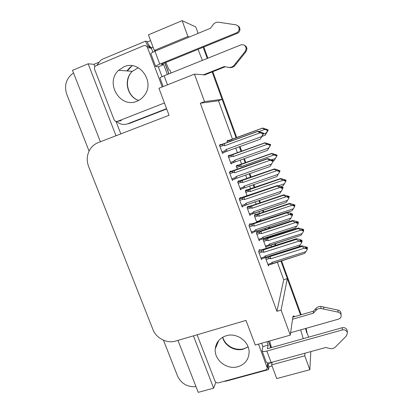 <?xml version="1.0" encoding="UTF-8"?>
<svg xmlns="http://www.w3.org/2000/svg" width="413" height="413" viewBox="0 0 413 413"><rect width="100%" height="100%" fill="white"/><g stroke="black" fill="none" stroke-linecap="round" stroke-linejoin="round"><path stroke-width="0.62" d="M269.674 340.968L271.434 347.586M303.25 338.66L300.669 329.879M236.097 137.787L212.148 71.945L222.117 99.352L204.523 101.593L194.43 74.123L204.848 74.836M202.355 60.391L198.059 49.343M189.335 37.01L187.92 36.499L182.123 20.65L195.757 26.886L198.116 33.376M203.17 47.263L207.228 58.424L203.17 47.263M232.473 139.114L218.487 100.746L222.117 99.352M218.487 100.746L200.305 103.224L276.922 311.309L283.726 279.72L277.262 261.992M271.656 246.618L271.036 244.919M268.409 237.702L268.12 236.912M265.394 229.432L264.96 228.239M259.555 213.413L258.889 211.59M256.168 204.125L255.327 201.812M250.614 188.886L249.571 186.02M246.85 178.561L245.59 175.102M241.59 164.121L240.144 160.156M237.439 152.738L235.74 148.081M283.726 279.72L287.319 278.62L300.525 314.928L280.886 260.939M306.038 328.35L305.925 329.78L305.465 328.516L308.609 337.153M272.043 365.939L268.827 366.816M169.862 69.864L171.028 72.998M94.887 66.679L93.983 64.335L98.542 62.425M147.338 41.981L150.606 40.619M120.813 133.879L115.991 121.376M177.951 340.405L198.23 392.35L213.66 388.168L193.418 335.857M213.66 388.168L215.849 382.247M115.991 135.743L88.145 63.783L93.983 64.335M88.145 63.783L72.518 70.349L100.395 141.757M89.069 151.07L66.808 94.474C64.072 85.997 65.93 79.089 72.389 73.762L73.56 73.018M195.994 386.625C187.44 387.239 181.276 383.677 177.513 375.928L163.471 340.229M182.123 20.65L148.448 34.847L154.271 50.438L156.006 50.804M310.824 351.587L309.833 369.707L276.756 378.571L271.646 364.875L272.157 362.216M294.624 316.642L294.123 316.167C293.431 315.661 292.998 315.997 292.822 317.163L290.293 335.129L281.093 310.086L287.319 278.62M309.833 369.707L304.748 355.81L304.949 353.203M194.43 74.123L158.933 88.258L169.062 115.273L98.18 142.614C95 143.869 92.414 145.913 90.426 148.742C86.906 154.219 86.307 160.156 88.625 166.553L152.924 329.497C156.207 338.319 167.017 343.812 175.752 341.05L246.009 320.4L255.255 345.051L290.293 335.129M165.866 62.466L169.139 70.158M276.922 311.309L281.093 310.086M200.305 103.224L204.523 101.593M250.139 224.047L249.979 223.614L248.967 225.446L251.93 233.505L252.379 232.607M240.526 197.868L240.371 197.455L239.23 198.947L242.224 207.094L242.839 206.201M230.815 171.416L230.671 171.023L229.391 172.169L232.416 180.398L233.335 179.469M221.001 144.684L220.862 144.318L219.448 145.108L222.504 153.424L223.836 152.407M259.648 249.958L259.483 249.504L258.605 251.672L261.537 259.648L261.878 258.724M257.433 231.621L257.273 231.192L256.401 233.056L259.235 240.794L259.607 239.927M248.228 206.49L248.079 206.082L247.082 207.631L249.942 215.441L250.438 214.6M238.931 181.106L238.786 180.718L237.666 181.947L240.557 189.835L241.259 188.984M229.54 155.469L229.406 155.102L228.157 156L231.079 163.971L232.235 163.016M265.987 257.191L265.626 258.228L268.435 265.889L268.718 264.996M255.358 214.471L255.213 214.073L254.341 215.658L256.752 222.256M246.442 190.073L246.303 189.691L245.317 190.982L247.113 195.901M237.439 165.437L237.31 165.076L236.205 166.067L237.377 169.273M228.353 140.565L228.224 140.224L227 140.905L227.537 142.366M264 238.311L263.277 240.098L265.998 247.532L266.302 246.7M264.186 238.637L264.062 238.291M222.37 153.068L223.877 152.526M187.92 36.499L154.271 50.438M304.748 355.81L271.646 364.875M305.925 329.78L306.683 332.821M239.359 146.77L241.058 151.432M243.758 158.866L245.203 162.836M249.204 173.837L250.464 177.296M253.184 184.771L254.227 187.641M258.946 200.615L259.777 202.902M262.508 210.413L263.164 212.205M268.584 227.119L268.997 228.255M271.744 235.802L272.012 236.535M274.66 243.815L275.259 245.467M203.821 46.999L207.878 58.166M212.798 71.686L236.742 137.55M240.01 146.538L241.703 151.199M244.408 158.633L245.854 162.603M249.85 173.61L251.109 177.074M253.83 184.544L254.873 187.419M259.591 200.398L260.422 202.685M263.153 210.196L263.809 211.993M269.23 226.907L269.643 228.043M272.389 235.596L272.657 236.329M275.301 243.613L275.905 245.26M281.527 260.737L301.165 314.742M306.105 328.33L306.921 332.527M303.607 230.304L303.684 229.793L303.648 230.413L303.24 230.423M263.819 238.755L267.929 237.857L298.408 227.997L303.57 229.468L303.534 230.087L301.8 229.329L301.717 229.84L303.416 230.49L303.493 231.445L303.416 230.49M302.899 230.294L303.534 230.087M303.57 229.468L303.493 229.974M268.13 240.671L300.948 230.093L298.3 228.58L267.696 238.471L268.13 240.671L266.943 240.34C265.771 239.989 265.626 239.561 266.499 239.06L263.277 240.098M267.696 238.471L266.499 239.06M270.169 245.255L300.845 235.369L268.424 246.019L268.651 245.017L265.451 246.045M270.107 245.219L269.369 244.073L268.651 245.017M300.845 235.369L302.182 233.546L269.369 244.073M303.483 230.681L303.648 230.413M303.493 231.445L302.182 233.546M298.408 227.997L298.3 228.58M300.948 230.093L303.333 231.006M307.339 248.218L307.406 247.624L307.38 248.337L306.864 248.368M270.386 255.792L301.96 245.818L307.287 247.289L307.262 247.996L305.47 247.211L305.398 247.805L307.153 248.476L307.251 249.535L307.153 248.476M306.513 248.234L307.262 247.996M307.287 247.289L307.22 247.883M270.644 258.832L304.613 248.13L301.862 246.494L270.19 256.499L270.644 258.832L269.415 258.481C268.295 258.135 268.14 257.686 268.956 257.129L265.647 258.171M270.19 256.499L268.956 257.129M272.745 263.484L304.531 253.458L270.907 264.315L271.181 263.298L267.867 264.335M272.647 263.437L271.924 262.332L271.181 263.298M304.531 253.458L305.888 251.687L271.924 262.332M307.205 248.616L307.38 248.337M307.251 249.535L305.888 251.687M301.96 245.818L301.862 246.494M304.613 248.13L307.086 249.08M301.96 241.213L302.048 240.624L302.001 241.331L301.495 241.357M259.245 250.087L263.639 249.184L296.369 238.719L299.384 239.297L301.965 240.392L301.877 240.98L300.014 240.165L299.915 240.753L301.743 241.455L301.913 241.93L300.411 244.775L265.161 255.946L264.387 256.953L260.944 258.042M301.129 241.218L301.877 240.98M301.924 240.273L301.836 240.862M259.106 253.03L262.549 251.935C261.29 251.548 261.135 251.083 262.079 250.536L258.621 251.641M262.549 251.935L263.824 252.291L263.37 249.891L262.079 250.536M263.824 252.291L299.084 241.068L296.24 239.395L263.37 249.891M301.743 241.455L301.826 242.529M265.936 257.113L299.022 246.649L266.034 257.165L265.161 255.946M266.034 257.165L264.119 258.011L264.387 256.953M299.022 246.649L300.411 244.775M301.81 241.641L302.001 241.331M296.369 238.719L296.24 239.395M299.084 241.068L301.655 242.054M294.815 205.664L294.923 205.24L294.856 205.777L294.557 205.751M254.909 214.621L259.075 213.573L289.601 203.377L294.805 204.91L294.737 205.447L292.998 204.693L292.884 205.122L294.588 205.762L294.634 206.639L294.588 205.762M294.216 205.622L294.737 205.447M294.805 204.91L294.696 205.333M259.214 216.231L292.079 205.287L289.451 203.857L258.806 214.089L259.214 216.231L258.022 215.901C256.85 215.555 256.705 215.142 257.593 214.652L254.367 215.731M258.806 214.089L257.593 214.652M259.297 221.414L259.746 220.625L256.545 221.688M261.145 220.8L260.469 219.664L259.746 220.625M287.262 212.313L291.976 210.754L287.34 212.323M291.976 210.754L293.323 208.777L260.469 219.664M294.686 206.051L294.856 205.777M294.634 206.639L293.323 208.777M289.601 203.377L289.451 203.857M292.079 205.287L294.474 206.19M285.93 180.786L286.075 180.45L285.698 180.868M245.859 190.274L280.701 178.514L285.956 180.114L285.853 180.569L284.108 179.815L283.958 180.156L285.672 180.791L285.688 181.586L285.672 180.791M285.445 180.708L285.853 180.569M285.956 180.114L285.811 180.455M250.211 191.549L283.122 180.238L280.515 178.896L249.824 189.474L250.211 191.549L249.018 191.229C247.841 190.889 247.702 190.481 248.6 190.011L245.368 191.126M249.824 189.474L248.6 190.011M283.024 185.912L281.077 186.573L283.029 185.902L284.381 183.759L278.455 185.783M285.806 181.178L285.972 180.904M285.688 181.586L284.381 183.759M280.701 178.514L280.515 178.896M283.122 180.238L285.528 181.137M276.044 157.353L274.025 160.771L273.396 160.993M236.551 165.758L271.718 153.409L277.015 155.076L276.844 155.329L275.135 154.694L274.95 154.942L276.669 155.577L276.653 156.284L276.488 155.83L277.138 155.412M276.586 155.546L276.886 155.443M241.12 166.625L274.077 154.937L271.491 153.688L240.758 164.611L241.12 166.625L239.922 166.31C238.745 165.98 238.611 165.582 239.514 165.128L236.282 166.279M240.758 164.611L239.514 165.128M274.025 160.771L275.347 158.494L271.728 159.769M276.653 156.284L275.347 158.494M276.08 157.343L276.829 156.031M271.718 153.409L271.491 153.688M274.077 154.937L276.488 155.83M292.487 214.76L292.61 214.264L292.533 214.879L292.151 214.868M249.648 224.207L254.098 223.134L286.88 212.287L289.936 212.948L292.528 214.032L292.404 214.528L290.535 213.712L290.401 214.202L292.234 214.899L292.404 215.374L290.871 218.167L255.559 229.752L254.79 230.779L251.341 231.91M291.785 214.729L292.404 214.528M292.487 213.913L292.358 214.404M249.483 226.851L252.932 225.71C251.672 225.333 251.522 224.879 252.477 224.352L248.987 225.503M252.932 225.71L254.212 226.066L253.788 223.732L252.477 224.352M254.212 226.066L289.523 214.419L286.71 212.845L253.788 223.732M292.234 214.899L292.275 215.875M256.411 231.043L289.461 220.217L256.478 231.084L255.559 229.752M256.478 231.084L254.573 231.884L254.79 230.779M289.461 220.217L290.871 218.167M292.337 215.194L292.533 214.879M286.88 212.287L286.71 212.845M289.523 214.419L292.105 215.395M282.915 188.023L283.075 187.631L282.642 188.116M239.891 198.085L277.288 185.571L282.993 187.399L282.828 187.791L280.954 186.981L280.778 187.368L282.621 188.06L282.791 188.545L281.222 191.271L245.864 203.284L245.09 204.332L241.641 205.504M282.342 187.956L282.828 187.791M282.951 187.275L282.786 187.667M239.762 200.388L243.211 199.211C241.951 198.844 241.806 198.4 242.772 197.889L239.282 199.087M243.211 199.211L244.496 199.562L244.098 197.3L242.772 197.889M244.496 199.562L279.864 187.487L277.071 186.01L244.098 197.3M282.621 188.06L282.626 188.942M246.793 204.703L279.808 193.511L246.824 204.729L245.864 203.284M246.824 204.729L244.935 205.483L245.09 204.332M279.808 193.511L281.222 191.271M282.766 188.467L282.957 188.147M277.288 185.571L277.071 186.01M279.864 187.487L282.456 188.457M272.255 162.825L270.071 166.516L237.062 178.096L236.06 176.542L235.291 177.605L231.832 178.824M273.282 161.132L273.483 160.843M273.241 161.008L272.967 161.106M272.864 160.92L273.442 160.719M229.85 171.756L267.593 158.571L273.313 160.358L273.153 160.771L271.269 159.96L271.057 160.249L272.905 160.936L273.081 161.426L272.291 162.81M272.797 160.894L273.153 160.771M273.313 160.358L273.107 160.647M229.938 173.651L233.391 172.433C232.127 172.071 231.987 171.643 232.968 171.152L229.473 172.386M233.391 172.433L234.682 172.773L234.316 170.59L232.968 171.152M234.682 172.773L270.102 160.265L267.335 158.897L234.316 170.59M272.905 160.936L272.699 161.23L272.874 161.72L273.081 161.426M237.062 178.096L235.198 178.808C234.661 178.814 234.687 178.411 235.291 177.605M270.071 166.516L271.475 164.09L236.06 176.542M272.874 161.72L271.475 164.09M267.593 158.571L267.335 158.897M270.102 160.265L272.699 161.23M262.348 135.598L260.257 139.191L227.202 151.179L226.154 149.511L225.384 150.6L221.926 151.855M263.458 133.704L263.184 133.802M263.158 133.714L263.7 133.518M219.494 145.237L257.795 131.282L263.571 133.151L263.375 133.461L261.233 132.841L263.086 133.523L263.262 134.013L262.513 135.536M263.102 133.564L263.375 133.461M220.005 146.636L223.469 145.371C222.199 145.02 222.065 144.602 223.061 144.127L219.556 145.412M223.469 145.371L224.76 145.706L224.424 143.595L223.061 144.127M224.76 145.706L260.231 132.749L257.49 131.489L224.424 143.595M263.086 133.523L262.838 133.709L263.019 134.204L263.262 134.013M227.202 151.179L225.369 151.85C224.76 151.865 224.765 151.447 225.384 150.6M260.257 139.191L261.62 136.62L226.154 149.511M263.019 134.204L261.62 136.62M257.795 131.282L257.49 131.489M260.231 132.749L262.838 133.709M158.329 66.829L155.649 66.462C155.618 66.065 156.992 65.28 159.769 64.118L236.52 32.818L237.372 33.329L161.307 64.325L163.708 64.645L158.329 66.829L162.015 76.684M163.708 64.645L167.368 74.469M153.078 47.252L151.292 47.996L152.862 52.188M96.967 65.228L100.617 60.344L102.909 59.023L145.583 41.119L147.198 41.522C147.983 44.155 149.423 46.282 151.525 47.898M166.697 108.965L129.47 123.43L127.751 123.761L166.584 108.66M127.751 123.761C123.663 125.16 119.915 124.39 116.497 121.463M151.494 48.538C148.572 46.922 146.605 44.449 145.583 41.119M203.201 74.929L224.28 66.57L225.235 66.756L204.342 75.037M244.382 45.254C246.019 45.957 246.871 47.232 246.938 49.08L246.019 51.666L234.589 65.935C233.066 67.314 231.316 67.84 229.334 67.526L225.235 66.756M224.28 66.57L229.334 67.526M234.589 65.935L233.722 65.744L245.255 51.336L246.184 48.719C245.704 45.507 243.918 44.237 240.831 44.903L164.116 75.775C161.344 76.916 159.96 77.659 159.97 78L163.176 86.57M233.722 65.744C232.183 67.133 230.418 67.665 228.42 67.345M236.52 63.612L235.668 63.395M237.372 33.329C238.853 32.648 239.71 31.476 239.938 29.803L239.112 29.261C239.137 26.855 238.038 25.379 235.818 24.816L218.064 22.142C216.025 22.188 214.357 23.051 213.062 24.723L210.449 28.27L154.958 51.238C152.185 52.42 150.822 53.246 150.879 53.711L155.634 66.416M239.938 29.803C240.025 27.981 239.313 26.639 237.8 25.766M239.112 29.261C238.884 30.944 238.017 32.131 236.52 32.818M290.628 332.728L338.541 319.11C340.56 318.356 341.406 316.962 341.092 314.923C340.653 313.462 339.651 312.527 338.082 312.125L320.901 308.48L320.942 306.472L337.963 310.075L338.082 312.125M266.927 341.747L268.171 345.087L267.366 348.727L342.238 327.721L342.392 329.92C344.865 329.507 346.528 330.415 347.39 332.641L346.517 335.826L334.907 347.478C333.368 348.572 331.634 348.908 329.703 348.479L325.697 347.503L271.129 362.5L266.855 351.05C264.083 351.742 262.462 351.618 261.992 350.668L262.869 346.584L268.171 345.087M261.625 343.249L262.869 346.584M268.966 362.893L269.131 363.332L272.1 362.516M223.65 381.421L226.479 381.044L268.522 369.594L269.002 367.203L268.032 363.404M268.522 369.594L267.547 365.763M262.038 350.792L266.235 362.015C266.726 363.012 268.352 363.177 271.129 362.5M342.392 329.92L266.855 351.05M347.287 331.484L347.194 330.415C346.337 328.206 344.69 327.308 342.238 327.721M313.322 313.23L313.431 311.185L316.048 308.325L315.966 310.349L313.322 313.23L292.528 319.244M292.822 317.163L313.431 311.185M341.03 314.04L340.947 312.847C340.513 311.397 339.517 310.473 337.963 310.075M316.048 308.325C317.344 306.983 318.975 306.363 320.942 306.472M315.966 310.349C317.272 308.991 318.919 308.372 320.901 308.48M323.756 309.038L323.771 307.024M123.905 66.823C139.098 59.586 155.112 81.438 144.658 95.036C142.661 97.886 140.105 99.941 136.977 101.206C120.198 108.851 104.603 82.724 118.645 70.287L123.905 66.823M164.451 102.971L117.643 121.288C116.012 121.737 114.799 121.154 113.998 119.543L94.66 69.461C94.21 68.052 94.5 66.88 95.532 65.941L143.672 45.709C145.371 45.198 146.63 45.786 147.451 47.464L162.232 86.947M146.785 46.401L146.961 46.442C148.634 45.941 149.867 46.519 150.673 48.166L147.451 47.464M226.179 335.764C236.67 332.315 249.493 341.566 249.106 352.346C248.693 359.584 244.971 364.369 237.945 366.703C226.928 370.162 213.934 359.888 215.266 348.809C216.097 342.3 219.731 337.953 226.179 335.764M258.512 344.132L267.165 367.601C267.144 368.84 266.519 369.661 265.301 370.069L218.472 382.83C216.866 383.104 215.7 382.51 214.961 381.044L197.543 335.929L197.378 334.695M268.161 362.913L267.918 363.956M266.875 132.052L268.156 130.25L265.192 135.175L262.147 136.393M267.645 130.302L268.114 130.131M227.052 141.04L262.642 128.051L267.991 129.796L267.825 130.069L265.853 129.481L267.572 130.11L267.738 130.57L267.025 132M258.941 131.582L264.94 129.383L262.379 128.226L231.605 139.511L231.776 140.812M264.94 129.383L267.738 130.57M231.605 139.511L230.346 140.002C229.427 140.441 229.556 140.823 230.738 141.148L230.815 141.163M264.94 135.381L266.225 132.976L263.571 133.941M267.526 130.73L266.225 132.976M262.642 128.051L262.379 128.226M298.263 222.834L298.367 222.333L298.305 222.953L297.912 222.948M257.01 231.76L261.279 230.779L292.869 220.449L298.243 221.993L298.186 222.612L296.389 221.827L296.281 222.328L298.041 222.999L298.103 223.97L298.041 222.999M297.556 222.814L298.186 222.612M298.243 221.993L298.145 222.493M261.439 233.65L295.46 222.566L292.729 221.022L261.011 231.388L261.439 233.65L260.211 233.309C259.08 232.968 258.93 232.529 259.762 231.987L256.411 233.082M261.011 231.388L259.762 231.987M263.592 238.44L295.378 228.09L262.343 239.055L261.759 239.23L261.987 238.177L258.672 239.251M263.525 238.404L262.735 237.191L261.987 238.177M295.378 228.09L296.746 226.159L262.735 237.191M298.129 223.237L298.305 222.953M298.103 223.97L296.746 226.159M292.869 220.449L292.729 221.022M295.46 222.566L297.938 223.51M289.095 197.192L289.229 196.779L288.847 197.275M247.702 206.67L252.049 205.519L283.685 194.822L289.11 196.438L289.017 196.965L287.211 196.185L287.071 196.593L288.837 197.259L288.868 198.142L288.837 197.259M288.511 197.135L289.017 196.965M289.11 196.438L288.976 196.846M252.142 208.219L286.214 196.738L283.504 195.287L251.739 206.02L252.142 208.219L250.908 207.884C249.777 207.548 249.633 207.119 250.469 206.598L247.119 207.734M251.739 206.02L250.469 206.598M254.346 213.149L286.132 202.468L253.081 213.733L252.529 213.898L252.704 212.798L249.38 213.908M254.31 213.123L253.448 211.797L252.704 212.798M286.132 202.468L287.515 200.367L253.448 211.797M288.961 197.605L289.141 197.311M288.868 198.142L287.515 200.367M283.685 194.822L283.504 195.287M286.214 196.738L288.702 197.677M238.203 181.359L274.408 168.938L277.412 169.707L280.004 170.972M279.369 171.194L279.709 170.941L277.944 170.28L277.763 170.595L279.539 171.256L279.534 172.051L279.539 171.256M279.88 170.626L279.709 170.941M242.751 182.531L276.87 170.646L274.186 169.294L242.374 180.398L242.751 182.531L241.512 182.2C240.376 181.87 240.237 181.457 241.089 180.951L237.728 182.123M242.374 180.398L241.089 180.951M279.534 172.051L276.803 176.594L243.727 188.158L243.211 188.307L243.329 187.161L239.999 188.313M245.007 187.6L244.068 186.144L243.329 187.161M278.181 174.317L244.068 186.144M279.699 171.705L279.88 171.405M274.408 168.938L274.186 169.294M276.87 170.646L279.369 171.576M269.472 146.909L267.418 150.409L235.57 161.788L234.594 160.229L233.856 161.266L230.521 162.459M270.179 145.082L270.685 144.901M228.244 155.933L265.032 142.784L270.561 144.55L270.396 144.891L268.579 144.111L268.367 144.333L270.148 144.989L270.314 145.464L269.565 146.873M270.133 144.984L270.396 144.891M233.262 156.579L267.433 144.287L264.769 143.027L232.911 154.519L233.262 156.579L232.018 156.253C230.882 155.933 230.748 155.531 231.61 155.04L228.25 156.253M267.433 144.287L269.937 145.211L270.107 145.686L270.314 145.464M232.911 154.519L231.61 155.04M235.57 161.788L233.804 162.454C233.278 162.34 233.293 161.942 233.856 161.266M267.418 150.409L268.76 147.993L234.594 160.229M270.107 145.686L268.76 147.993M265.032 142.784L264.769 143.027M263.742 241.373L266.943 240.34M266.101 259.529L269.415 258.481M254.821 216.97L258.022 215.901M245.807 192.329L249.018 191.229M236.711 167.451L239.922 166.31M245.1 205.462L242.008 206.51M235.446 178.762L232.23 179.892M225.71 151.772L222.344 152.991M164.761 62.915L168.84 73.875M167.502 84.846L164.116 75.775M159.769 64.118L154.958 51.238M246.019 51.666L245.255 51.336M268.378 341.334L270.773 347.772M138.649 100.426C127.059 96.952 123.182 79.502 132.32 71.335L138.298 67.727M131.902 65.92L127.312 70.953M132.196 65.719L130.018 67.412M126.91 70.922L129.842 67.567L126.894 70.922M117.643 121.288L121.293 120.673M248.11 346.853L243.427 349.099C234.935 351.721 224.61 345.851 222.602 337.292M267.005 366.806L267.82 362.893M227.522 142.325L230.738 141.148M230.346 140.002L227.104 141.189M256.891 234.393L260.211 233.309M247.583 209.004L250.908 207.884M252.627 213.888L249.731 214.853M238.182 183.357L241.512 182.2M243.376 188.276L240.366 189.319M228.688 157.451L232.018 156.253M234.047 162.402L230.913 163.522M294.123 316.167L292.977 316.497M306.802 331.211L306.74 332.026M268.424 246.024L265.755 246.876M270.907 264.315L268.171 265.172M272.688 263.463L272.425 263.659M264.119 258.017L261.269 258.915M254.573 231.889L251.682 232.834M244.935 205.488L242.003 206.485M235.204 178.814L232.214 179.861M225.369 151.855L222.328 152.955M168.969 73.824L164.89 62.864M246.938 49.08L246.184 48.719M270.902 347.736L268.507 341.298M340.947 312.847L341.092 314.923M347.194 330.415L347.39 332.641M118.645 70.287L132.32 71.335C123.843 79.26 126.806 96.374 138.623 100.442M222.746 337.204C225.137 345.743 234.951 351.024 243.562 348.82M215.266 348.809L218.771 340.451M244.021 348.691L248.084 346.791M267.165 367.601L268.135 362.913M261.759 239.23L258.992 240.129M252.529 213.898L249.72 214.837M243.211 188.307L240.361 189.293M233.804 162.454L230.903 163.491"/></g></svg>
